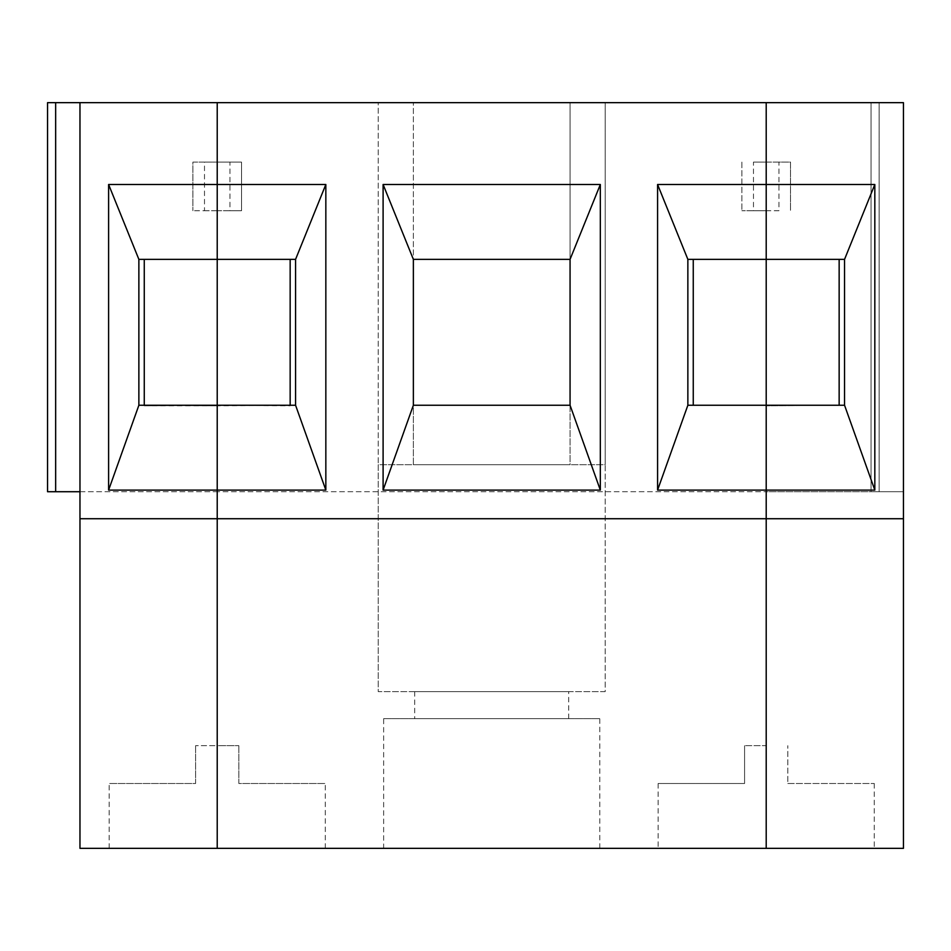<?xml version="1.0" encoding="UTF-8"?>
<svg xmlns="http://www.w3.org/2000/svg" width="951" height="951" viewBox="0 0 951 951"><rect width="100%" height="100%" fill="white"/><g stroke="black" fill="none" stroke-linecap="round" stroke-linejoin="round"><path stroke-width="0.71" stroke-dasharray="4.75 3.57" d="M79.967 491.715L55.657 491.715L79.967 491.715L79.967 848.34L217.22 848.34L217.22 745.667L238.832 745.667L195.609 745.667L217.22 745.667L217.22 848.34L217.22 491.715L79.967 491.715L79.967 102.66L79.967 491.715L79.967 102.66L47.55 102.66L871.033 102.66L871.033 491.715L903.45 491.715L903.45 102.66L879.14 102.66L903.45 102.66L903.45 491.715L766.209 491.715L766.209 848.34L903.45 848.34L903.45 491.715L766.209 491.715L766.209 848.34L874.266 848.34L766.209 848.34L766.209 745.667L744.585 745.667L766.209 745.667L766.209 848.34L766.209 745.667L766.209 848.34L109.151 848.34L217.22 848.34L217.22 210.73L192.898 210.73L204.489 210.73L204.489 162.098L217.22 162.098L217.22 102.66L217.22 162.098L241.53 162.098L241.53 210.73L217.22 210.73L217.22 162.098L241.53 162.098L241.53 210.73L229.952 210.73L229.952 162.098M204.489 210.73L217.22 210.73L217.22 162.098L192.898 162.098L192.898 210.73L192.898 162.098L204.489 162.098M79.967 102.66L55.657 102.66L55.657 491.715L47.55 491.715L47.55 102.66L55.657 102.66L55.657 491.715L47.55 491.715L217.22 491.715L217.22 210.73L229.952 210.73M79.967 518.723L903.45 518.723M195.609 745.667L195.609 783.493L109.151 783.493L195.609 783.493L195.609 745.667M144.267 405.257L217.22 405.792L144.267 405.792L217.22 405.257L144.267 405.257L144.267 259.361L138.87 259.361L138.87 405.257L217.22 405.792L295.571 405.257L295.571 259.361L290.162 259.361L290.162 405.792L217.22 405.257L290.162 405.257M144.267 259.361L290.162 259.361M839.151 405.257L844.547 405.257L844.547 259.361L839.151 259.361L839.151 405.257L766.209 405.792L839.151 405.257L693.255 405.257L693.255 259.361L687.858 259.361L687.858 405.257L766.209 405.257L693.255 405.257M778.94 210.73L766.209 210.73L766.209 491.715L217.22 491.715L766.209 491.715L766.209 210.73L778.94 210.73L778.94 162.098L790.519 162.098L790.519 210.73L790.519 162.098L766.209 162.098L766.209 210.73L741.887 210.73L753.465 210.73L753.465 162.098L778.94 162.098M839.151 259.361L693.255 259.361M879.14 102.66L871.033 102.66L879.14 102.66L871.033 102.66L871.033 491.715L871.033 102.66L871.033 491.715L879.14 491.715L879.14 102.66L903.45 102.66L903.45 491.715L879.14 491.715L879.14 102.66L879.14 491.715M753.465 162.098L766.209 162.098L766.209 102.66L766.209 210.73L753.465 210.73M787.82 783.493L874.266 783.493L787.82 783.493L787.82 745.667L787.82 783.493M217.22 745.667L217.22 848.34L325.29 848.34L217.22 848.34L217.22 745.667M238.832 745.667L238.832 783.493L325.29 783.493L238.832 783.493L238.832 745.667M413.364 102.66L570.065 102.66L570.065 259.361L413.364 259.361L413.364 102.66L413.364 464.694L570.065 464.694L570.065 102.66L605.181 102.66L605.181 691.639L378.236 691.639L378.236 102.66L413.364 102.66M570.065 405.257L570.065 464.694L413.364 464.694L413.364 405.257L570.065 405.257M605.181 691.639L378.236 691.639L378.236 464.694L605.181 464.694L605.181 691.639M414.707 691.639L568.71 691.639L414.707 691.639L414.707 718.659L568.71 718.659L414.707 718.659M383.645 718.659L599.784 718.659L383.645 718.659L383.645 848.34L599.784 848.34L383.645 848.34M605.181 102.66L605.181 464.694L378.236 464.694L378.236 102.66L605.181 102.66M744.585 783.493L744.585 745.667L744.585 783.493L658.14 783.493L744.585 783.493M741.887 162.098L741.887 210.73L741.887 162.098M109.151 848.34L109.151 783.493M874.266 783.493L874.266 848.34M325.29 848.34L325.29 783.493M568.71 718.659L568.71 691.639M599.784 848.34L599.784 718.659M658.14 783.493L658.14 848.34"/><path stroke-width="1.43" d="M79.967 518.723L217.22 518.723L217.22 848.34L79.967 848.34L79.967 102.66L47.55 102.66L47.55 491.715L47.55 102.66L47.55 491.715L79.967 491.715M79.967 102.66L217.22 102.66L217.22 184.494L108.604 184.494L138.87 259.361L138.87 405.257L217.22 405.257L217.22 848.34L903.45 848.34L903.45 102.66L217.22 102.66L217.22 259.361L138.87 259.361M108.604 184.494L108.604 490.098L217.22 490.098L217.22 518.723L766.209 518.723L766.209 490.098L874.825 490.098L874.825 184.494L766.209 184.494L766.209 102.66L766.209 184.494L657.581 184.494L687.858 259.361L687.858 405.257L844.547 405.257L844.547 259.361L766.209 259.361L766.209 184.494L766.209 259.361L687.858 259.361M138.87 405.257L108.604 490.098M217.22 259.361L217.22 490.098L325.836 490.098L325.836 184.494L217.22 184.494L217.22 405.257L295.571 405.257L295.571 259.361L217.22 259.361M144.267 259.361L144.267 405.257M687.858 405.257L657.581 490.098L766.209 490.098L766.209 848.34L766.209 518.723L903.45 518.723M874.825 490.098L844.547 405.257M766.209 490.098L766.209 259.361L766.209 490.098M839.151 405.257L839.151 259.361M844.547 259.361L874.825 184.494M570.065 405.257L570.065 259.361L413.364 259.361L413.364 405.257L570.065 405.257L600.331 490.098L600.331 184.494L383.098 184.494L413.364 259.361M570.065 259.361L600.331 184.494M413.364 405.257L383.098 490.098L600.331 490.098M383.098 184.494L383.098 490.098M295.571 259.361L325.836 184.494M325.836 490.098L295.571 405.257M290.162 405.257L290.162 259.361M657.581 184.494L657.581 490.098M693.255 259.361L693.255 405.257M55.657 102.66L55.657 491.715"/></g></svg>
